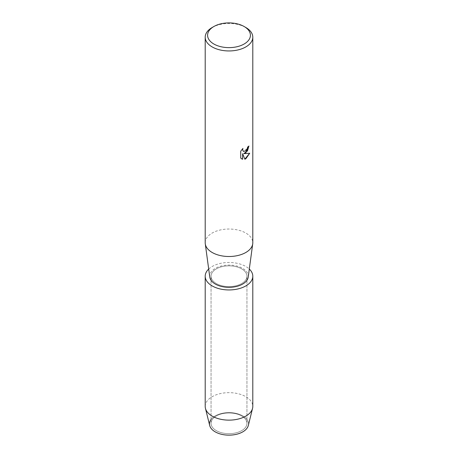 <?xml version="1.0" encoding="UTF-8"?>
<svg xmlns="http://www.w3.org/2000/svg" width="458" height="458" viewBox="0 0 458 458"><rect width="100%" height="100%" fill="white"/><g stroke="black" fill="none" stroke-linecap="round" stroke-linejoin="round"><path stroke-width="0.34" stroke-dasharray="2.29 1.72" d="M241.687 430.635A17.942 10.357 180 0 1 222.136 432.884A17.942 10.357 180 0 1 211.058 423.312A17.942 10.357 180 0 1 216.313 415.99A17.942 10.357 180 0 1 235.864 413.746A17.942 10.357 180 0 1 246.942 423.312A17.942 10.357 180 0 1 241.687 430.635A17.942 10.357 180 0 1 222.136 432.884A17.942 10.357 180 0 1 211.058 423.312A17.942 10.357 180 0 1 216.313 415.99A17.942 10.357 180 0 1 235.864 413.746A17.942 10.357 180 0 1 246.942 423.312A17.942 10.357 180 0 1 241.687 430.635M211.058 419.454A19.517 11.267 180 0 1 215.203 415.916A19.517 11.267 180 0 1 242.797 415.916A19.517 11.267 180 0 1 242.797 431.854M241.687 283.531A17.942 10.357 180 0 1 222.136 285.781A17.942 10.357 180 0 1 211.058 276.208A17.942 10.357 180 0 1 216.313 268.886A17.942 10.357 180 0 1 235.864 266.642A17.942 10.357 180 0 1 246.942 276.208A17.942 10.357 180 0 1 241.687 283.531A17.942 10.357 180 0 1 222.136 285.781A17.942 10.357 180 0 1 211.058 276.208A17.942 10.357 180 0 1 216.313 268.886A17.942 10.357 180 0 1 235.864 266.642A17.942 10.357 180 0 1 246.942 276.208A17.942 10.357 180 0 1 241.687 283.531M205.201 242.769A23.799 13.74 180 0 1 212.174 233.053A23.799 13.74 180 0 1 238.108 230.076A23.799 13.74 180 0 1 252.799 242.769M209.781 277.079A19.276 11.129 180 0 1 215.369 268.342A19.276 11.129 180 0 1 237.067 266.104A19.276 11.129 180 0 1 248.219 277.079M248.912 146.033L248.912 145.982A23.753 13.711 180 0 1 247.578 147.052L247.349 148.484L243.421 151.415M242.849 148.495L240.679 151.22L240.713 158.136M249.667 153.27L243.753 153.585M240.679 158.119L241.618 158.852M242.597 153.653L244.824 159.201M212.174 27.491A23.799 13.74 180 0 1 245.826 27.491M209.684 425.476A19.517 11.267 180 0 1 215.203 415.916A19.517 11.267 180 0 1 237.725 413.809A19.517 11.267 180 0 1 248.316 425.476M205.201 406.395A23.799 13.74 180 0 1 212.174 396.68A23.799 13.74 180 0 1 238.108 393.703A23.799 13.74 180 0 1 252.799 406.395M208.693 269.046A23.799 13.74 180 0 1 212.174 266.493A23.799 13.74 180 0 1 249.307 269.046M211.058 423.312L211.058 276.208L211.058 423.312M246.942 423.312L246.942 276.208L246.942 423.312"/><path stroke-width="0.69" d="M249.307 269.046A23.799 13.74 180 0 1 252.799 276.208L252.799 406.395A23.799 13.74 180 0 1 252.558 408.341L248.316 425.476A19.517 11.267 180 0 1 242.797 431.854A19.517 11.267 180 0 1 218.065 433.216A19.517 11.267 180 0 1 211.058 419.454M244.143 26.524L245.826 27.491A23.799 13.74 180 0 1 252.799 37.207L252.799 242.769A23.799 13.74 180 0 1 252.724 243.839A23.799 13.74 180 0 1 245.826 252.484A23.799 13.74 180 0 1 220.756 255.656A23.799 13.74 180 0 1 205.276 243.839A23.799 13.74 180 0 1 205.201 242.769L205.201 37.207A23.799 13.74 180 0 1 212.174 27.491L213.857 26.524A21.417 12.366 180 0 1 244.143 26.524A21.417 12.366 180 0 1 244.143 44.008A21.417 12.366 180 0 1 213.857 44.008A21.417 12.366 180 0 1 213.857 26.524L212.174 27.491M252.724 243.839L248.219 277.079A19.276 11.129 180 0 1 242.631 284.08A19.276 11.129 180 0 1 222.325 286.651A19.276 11.129 180 0 1 209.781 277.079L205.276 243.839M245.826 152.823L243.788 153.602L249.713 153.258L245.826 158.771L244.824 159.201L242.631 153.67L242.631 159.264L240.713 158.136L240.713 151.237L242.923 148.421L242.62 149.795L243.438 151.426L245.826 150.968L247.383 148.501L247.612 147.07A23.799 13.74 0 0 0 248.946 146.005L245.826 152.823M252.799 37.207A23.799 13.74 180 0 1 245.826 46.922A23.799 13.74 180 0 1 219.892 49.905A23.799 13.74 180 0 1 205.201 37.207M248.912 146.033L247.463 150.957L243.788 153.602M243.404 151.403L242.585 149.772L242.849 148.495M241.601 158.846L242.597 159.241L242.631 153.67M244.812 159.172L249.667 153.27M252.558 408.341A23.799 13.74 180 0 1 245.826 416.11A23.799 13.74 180 0 1 221.472 419.431A23.799 13.74 180 0 1 205.442 408.341A23.799 13.74 180 0 1 205.201 406.395L205.201 276.208A23.799 13.74 180 0 1 208.693 269.046M242.797 431.854A19.517 11.267 180 0 1 222.828 434.573A19.517 11.267 180 0 1 209.684 425.476L205.442 408.341M252.799 276.208A23.799 13.74 180 0 1 245.826 285.924A23.799 13.74 180 0 1 219.892 288.901A23.799 13.74 180 0 1 205.201 276.208"/></g></svg>
